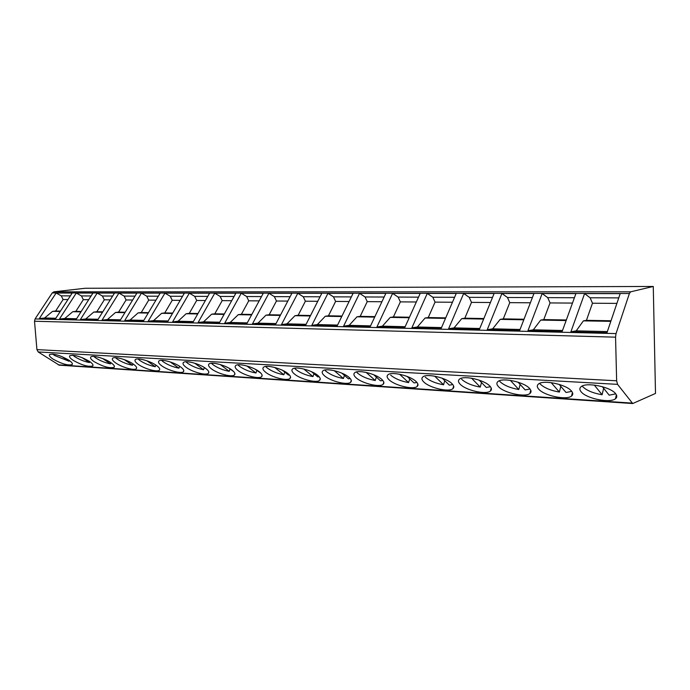 <?xml version="1.0" encoding="UTF-8"?>
<svg xmlns="http://www.w3.org/2000/svg" width="690" height="690" viewBox="0 0 690 690"><rect width="100%" height="100%" fill="white"/><g stroke="black" fill="none" stroke-linecap="round" stroke-linejoin="round"><path stroke-width="1.03" d="M615.558 337.169L34.517 321.23L35.078 318.927L52.233 292.931L53.906 291.827L85.068 288.273L653.266 286.462L630.651 291.818L629.392 293.509L616.032 333.606L615.558 337.169L616.644 380.785L617.55 384.356L632.721 403.538L655.5 393.438L653.266 286.462M34.517 321.23L36.915 349.597L38.209 351.96L59.228 365.165L632.721 403.538M527.954 330.726L542.176 293.552L575.926 293.586L562.117 331.571L527.954 330.726L533.336 329.803L540.701 320.091L543.772 319.582L550.042 302.927L547.713 297.632L542.176 293.552M487.243 329.716L501.923 293.509L533.957 293.543L519.639 330.519L487.243 329.716L492.677 328.82L500.19 319.366L503.295 318.875L509.763 302.643L507.469 297.485L501.923 293.509M448.604 328.751L463.671 293.466L494.118 293.5L479.36 329.518L448.604 328.751L454.072 327.879L461.705 318.677L464.836 318.202L471.486 302.375L469.217 297.338L463.671 293.466M411.87 327.836L427.274 293.431L456.245 293.457L441.108 328.569L411.87 327.836L417.364 326.991L425.1 318.021L428.248 317.555L435.054 302.116L432.82 297.209L427.274 293.431M376.913 326.974L392.601 293.388L420.201 293.423L404.737 327.664L376.913 326.974L382.424 326.154L390.247 317.391L393.404 316.943L400.347 301.875L398.13 297.079L392.601 293.388M343.594 326.146L359.533 293.353L385.865 293.379L370.116 326.801L343.594 326.146L349.123 325.344L357.015 316.796L360.18 316.365L367.235 301.642L365.053 296.959L359.533 293.353M311.82 325.352L327.957 293.319L353.099 293.345L337.117 325.982L311.82 325.352L317.348 324.576L325.292 316.236L328.457 315.804L335.607 301.427L333.46 296.847L327.957 293.319M297.778 293.285L281.468 324.602L305.636 325.197L321.816 293.31L297.778 293.285L303.255 296.735L305.385 301.211L298.149 315.27L294.984 315.692L286.997 323.843L281.468 324.602M268.91 293.259L252.454 323.877L275.56 324.455L291.905 293.285L268.91 293.259L274.361 296.631L276.457 301.012L269.16 314.761L265.995 315.166L257.974 323.144L252.454 323.877M241.259 293.224L224.69 323.187L246.804 323.739L263.287 293.25L241.259 293.224L246.675 296.528L248.754 300.814L241.397 314.278L238.24 314.674L230.201 322.471L224.69 323.187M214.763 293.198L198.099 322.523L219.282 323.049L235.877 293.216L214.763 293.198L220.145 296.433L222.189 300.633L214.788 313.812L211.64 314.2L203.593 321.825L198.099 322.523M189.336 293.172L172.604 321.894L192.915 322.403L209.588 293.19L189.336 293.172L194.684 296.338L196.702 300.452L189.276 313.363L186.128 313.743L178.08 321.212L172.604 321.894M164.919 293.147L148.143 321.281L167.636 321.773L184.377 293.164L164.919 293.147L170.24 296.252L172.233 300.279L164.772 312.932L161.641 313.303L153.594 320.617L148.143 321.281M141.459 293.121L124.649 320.703L143.365 321.169L160.158 293.138L141.459 293.121L146.746 296.165L148.712 300.115L141.234 312.518L138.112 312.88L130.074 320.048L124.649 320.703M118.904 293.095L102.068 320.143L120.06 320.591L136.879 293.112L118.904 293.095L124.14 296.079L126.089 299.96L118.594 312.122L115.497 312.475L107.468 319.505L102.068 320.143M97.187 293.069L80.35 319.599L97.652 320.031L114.488 293.086L97.187 293.069L102.387 296.001L104.311 299.805L96.816 311.733L93.728 312.087L85.724 318.978L80.35 319.599M76.271 293.043L59.444 319.082L76.107 319.496L92.943 293.06L76.271 293.043L81.437 295.924L83.335 299.658L75.84 311.371L72.769 311.707L64.782 318.47L59.444 319.082M56.114 293.026L39.304 318.582L55.355 318.978L72.183 293.043L56.114 293.026L61.246 295.846L63.109 299.52L55.623 311.018L52.569 311.345L44.617 317.987L39.304 318.582M570.897 331.795L584.594 293.595L620.198 293.638L606.984 332.692L570.897 331.795L576.219 330.838L583.404 320.859L586.44 320.332L592.468 303.221L590.114 297.787L584.594 293.595M618.766 297.89L590.114 297.787M607.355 331.588L576.219 330.838M610.823 321.342L583.404 320.859M611.021 320.764L586.44 320.332M616.903 303.393L592.468 303.221M562.505 330.501L533.336 329.803M566.128 320.548L540.701 320.091M566.335 319.979L543.772 319.582M572.476 303.082L550.042 302.927M574.425 297.726L547.713 297.632M520.044 329.475L492.677 328.82M523.796 319.789L500.19 319.366M524.003 319.237L503.295 318.875M530.377 302.789L509.763 302.643M532.395 297.571L507.469 297.485M479.774 328.5L454.072 327.879M483.638 319.065L461.705 318.677M483.854 318.53L464.836 318.202M490.426 302.505L471.486 302.375M492.505 297.424L469.217 297.338M441.531 327.578L417.364 326.991M445.499 318.383L425.1 318.021M445.723 317.866L428.248 317.555M452.459 302.237L435.054 302.116M454.598 297.287L432.82 297.209M405.177 326.698L382.424 326.154M409.222 317.736L390.247 317.391M409.455 317.228L393.404 316.943M416.337 301.987L400.347 301.875M418.52 297.157L398.13 297.079M370.556 325.861L349.123 325.344M374.679 317.115L357.015 316.796M374.912 316.624L360.18 316.365M381.924 301.746L367.235 301.642M384.14 297.028L365.053 296.959M337.574 325.068L317.348 324.576M341.748 316.529L325.292 316.236M341.99 316.046L328.457 315.804M349.097 301.521L335.607 301.427M351.357 296.907L333.46 296.847M306.093 324.309L286.997 323.843M310.319 315.96L294.984 315.692M310.56 315.494L298.149 315.27M317.762 301.297L305.385 301.211M320.048 296.795L303.255 296.735M276.017 323.576L257.974 323.144M280.295 315.425L265.995 315.166M280.537 314.959L269.16 314.761M287.808 301.09L276.457 301.012M290.119 296.683L274.361 296.631M247.27 322.886L230.201 322.471M251.574 314.907L238.24 314.674M251.824 314.459L241.397 314.278M259.155 300.892L248.754 300.814M261.484 296.579L246.675 296.528M219.748 322.221L203.593 321.825M224.086 314.416L211.64 314.2M224.328 313.976L214.788 313.812M231.711 300.702L222.189 300.633M234.057 296.484L220.145 296.433M193.381 321.583L178.08 321.212M197.737 313.95L186.128 313.743M197.987 313.51L189.276 313.363M205.413 300.512L196.702 300.452M207.768 296.381L194.684 296.338M168.101 320.971L153.594 320.617M172.474 313.493L161.641 313.303M172.724 313.07L164.772 312.932M180.176 300.34L172.233 300.279M182.54 296.295L170.24 296.252M143.839 320.384L130.074 320.048M148.221 313.062L138.112 312.88M148.471 312.648L141.234 312.518M155.94 300.167L148.712 300.115M158.321 296.208L146.746 296.165M120.534 319.815L107.468 319.505M124.925 312.639L115.497 312.475M125.175 312.234L118.594 312.122M132.661 300.003L126.089 299.96M135.042 296.122L124.14 296.079M98.127 319.28L85.724 318.978M102.525 312.242L93.728 312.087M102.776 311.846L96.816 311.733M110.262 299.848L104.311 299.805M112.651 296.036L102.387 296.001M76.573 318.754L64.782 318.47M80.972 311.854L72.769 311.707M81.222 311.466L75.84 311.371M88.717 299.702L83.335 299.658M91.097 295.958L81.437 295.924M55.821 318.254L44.617 317.987M60.22 311.483L52.569 311.345M60.47 311.104L55.623 311.018M67.956 299.555L63.109 299.52M70.337 295.881L61.246 295.846M571.544 391.135C566.542 384.468 543.323 379.535 538.493 384.02C536.837 385.365 536.889 387.055 538.666 389.1C543.936 395.646 566.464 400.476 571.544 396.051C573.174 394.775 573.174 393.136 571.544 391.135M529.635 388.548C524.4 382.113 502.458 377.301 497.982 381.527C496.377 382.846 496.524 384.546 498.439 386.616C503.907 392.938 525.211 397.638 529.911 393.481C531.498 392.222 531.412 390.575 529.635 388.548M489.857 386.089C484.432 379.88 463.645 375.188 459.488 379.164C457.927 380.466 458.169 382.165 460.204 384.261C465.836 390.368 486.045 394.947 490.409 391.04C491.944 389.79 491.763 388.142 489.857 386.089M452.054 383.752C446.473 377.758 426.722 373.178 422.858 376.921C421.349 378.206 421.676 379.905 423.832 382.01C429.603 387.918 448.811 392.394 452.856 388.703C454.348 387.478 454.08 385.822 452.054 383.752M416.07 381.536C410.36 375.731 391.558 371.263 387.961 374.791C386.512 376.059 386.918 377.749 389.186 379.871C395.06 385.598 413.362 389.954 417.122 386.478C418.563 385.27 418.218 383.623 416.07 381.536M381.786 379.414C375.972 373.799 358.041 369.435 354.686 372.773C353.28 374.014 353.772 375.696 356.152 377.835C362.112 383.373 379.569 387.633 383.079 384.347C384.468 383.157 384.037 381.518 381.786 379.414M349.088 377.396C343.189 371.953 326.051 367.692 322.911 370.849C321.566 372.065 322.127 373.747 324.602 375.886C330.631 381.26 347.337 385.417 350.606 382.312C351.952 381.147 351.443 379.509 349.088 377.396M317.857 375.472C311.897 370.185 295.484 366.019 292.551 369.012C291.258 370.202 291.887 371.876 294.457 374.023C300.538 379.241 316.538 383.304 319.599 380.363C320.885 379.215 320.307 377.585 317.857 375.472M288.006 373.626C282.003 368.495 266.254 364.432 263.511 367.261C262.26 368.434 262.959 370.09 265.615 372.246C271.731 377.318 287.092 381.285 289.947 378.491C291.197 377.37 290.542 375.748 288.006 373.626M259.44 371.867C253.403 366.882 238.266 362.906 235.695 365.588C234.496 366.735 235.264 368.382 237.998 370.539C244.131 375.464 258.897 379.345 261.579 376.697C262.778 375.602 262.062 373.989 259.44 371.867M232.082 370.176C226.018 365.329 211.459 361.439 209.044 363.992C207.888 365.113 208.716 366.752 211.528 368.909C217.678 373.695 231.892 377.49 234.402 374.981C235.557 373.902 234.781 372.298 232.082 370.176M205.853 368.555C199.781 363.837 185.748 360.033 183.471 362.466C182.376 363.561 183.255 365.183 186.136 367.339C192.286 372.005 205.991 375.714 208.354 373.325C209.458 372.272 208.621 370.685 205.853 368.555M180.685 367.002C174.605 362.405 161.063 358.688 158.933 360.999C157.872 362.069 158.812 363.682 161.753 365.829C167.903 370.383 181.134 374.006 183.35 371.738C184.411 370.703 183.523 369.124 180.685 367.002M156.518 365.51C150.446 361.034 137.362 357.394 135.352 359.594C134.334 360.646 135.326 362.241 138.319 364.389C144.46 368.822 157.251 372.376 159.338 370.202C160.365 369.193 159.425 367.632 156.518 365.51M133.291 364.079C127.227 359.714 114.566 356.144 112.677 358.248C111.702 359.274 112.737 360.853 115.791 362.992C121.914 367.322 134.291 370.797 136.266 368.736C137.241 367.744 136.249 366.192 133.291 364.079M110.952 362.699C104.906 358.438 92.641 354.945 90.856 356.954C89.924 357.955 91.011 359.524 94.107 361.655C102.879 366.64 109.538 368.52 114.057 367.313C115.006 366.347 113.962 364.812 110.952 362.699M89.45 361.37C80.747 356.445 74.21 354.557 69.845 355.704C68.957 356.687 70.078 358.239 73.226 360.37C81.877 365.226 88.363 367.089 92.693 365.942C93.59 365.001 92.512 363.475 89.45 361.37M68.733 360.094C60.159 355.281 53.777 353.418 49.602 354.513C48.749 355.471 49.913 357.006 53.104 359.128C61.634 363.872 67.965 365.7 72.096 364.622C72.968 363.699 71.846 362.19 68.733 360.094M615.756 393.861C611.021 386.943 586.397 381.88 581.178 386.659C579.471 388.013 579.436 389.703 581.066 391.722C586.086 398.51 609.969 403.46 615.463 398.751C617.145 397.457 617.24 395.827 615.756 393.861L609.175 395.18L602.396 386.693M594.306 385.063L602.12 394.74L603.638 388.246M582.369 386.331C586.259 390.342 592.839 393.145 602.12 394.74M551.207 382.648L559.374 392.058L560.806 386.348M540.02 383.856C544.031 387.78 550.482 390.514 559.374 392.058M571.743 391.377L566.067 392.481L559.107 384.373M510.341 380.363L518.811 389.514L520.157 384.442M499.827 381.51C503.95 385.348 510.281 388.013 518.811 389.514M530.032 389.005L525.159 389.91L518.087 382.191M471.546 378.198L480.257 387.09L481.517 382.553M461.636 379.284C465.854 383.036 472.055 385.641 480.257 387.09M490.426 386.736L486.295 387.47L479.179 380.138M434.674 376.162L443.558 384.787L444.757 380.69M425.29 377.163C429.594 380.837 435.683 383.381 443.558 384.787M452.787 384.563L449.311 385.149L442.23 378.215M399.579 374.23L408.601 382.588L409.739 378.879M390.669 375.136C395.042 378.741 401.019 381.225 408.601 382.588M416.958 382.484L414.086 382.933L407.1 376.412M356.437 371.979L357.653 373.212C362.078 376.74 367.943 379.164 375.257 380.501L376.335 377.111M366.149 372.393L375.257 380.501M382.821 380.483L380.483 380.828L373.67 374.722M324.783 370.047L326.129 371.375C330.596 374.825 336.358 377.206 343.413 378.5L344.439 375.395M334.262 370.659L343.413 378.5M350.253 378.56L348.407 378.81L341.826 373.143M294.535 368.219L295.993 369.616C300.504 373.005 306.17 375.326 312.975 376.585L313.95 373.721M303.816 369.012L312.975 376.585M319.151 376.714L317.754 376.887L311.492 371.677M265.598 366.476L267.168 367.934C271.713 371.255 277.268 373.531 283.849 374.756L284.78 372.117M274.732 367.451L283.849 374.756M289.403 374.937L288.429 375.041L282.572 370.332M237.895 364.829L239.559 366.321C244.131 369.581 249.59 371.807 255.956 373.005L256.844 370.556M246.908 365.976L255.956 373.005M260.941 373.221L255.015 369.124M211.356 363.251L213.098 364.777C217.686 367.977 223.06 370.159 229.218 371.324L230.063 369.047M220.274 364.562L229.218 371.324M233.669 371.565L228.804 368.081M185.895 361.75L187.706 363.294C192.312 366.433 197.59 368.572 203.559 369.719L204.378 367.589M194.761 363.233L203.559 369.719M207.25 369.711L204.085 367.373M161.46 360.318L163.332 361.87C167.937 364.958 173.138 367.054 178.926 368.167L179.65 366.304M170.309 361.965L178.926 368.167M137.983 358.955L139.906 360.508C144.52 363.535 149.635 365.596 155.241 366.683L155.888 365.079M146.841 360.767L155.241 366.683M115.42 357.653L117.378 359.188C121.992 362.164 127.029 364.191 132.471 365.252L133.023 363.897M124.321 359.637L132.471 365.252M93.711 356.402L95.694 357.929C100.309 360.853 105.26 362.837 110.547 363.88L111.021 362.742M102.698 358.567L110.547 363.88M72.812 355.203L74.813 356.704C79.419 359.585 84.301 361.534 89.441 362.552L89.829 361.629M81.92 357.558L89.441 362.552M52.681 354.065L54.683 355.531L69.086 361.275L69.405 360.542M61.953 356.618L69.086 361.275M616.032 333.606L35.078 318.927M629.392 293.509L52.233 292.931M630.651 291.818L53.906 291.827M632.023 403.098L58.262 364.846M617.55 384.356L38.209 351.96M616.644 380.785L36.915 349.597M616.368 394.801L615.463 398.751M572.424 392.455L571.544 396.051M530.765 390.212L529.911 393.481M491.228 388.065L490.409 391.04M453.641 386.003L452.856 388.703M417.864 384.028L417.122 386.478M383.778 382.131L383.079 384.347M351.27 380.294L350.606 382.312M320.212 378.534L319.599 380.363M290.533 376.835L289.947 378.491M262.122 375.196L261.579 376.697M234.911 373.609L234.402 374.981M208.829 372.082L208.354 373.325M183.79 370.608L183.35 371.738M159.752 369.176L159.338 370.202M136.646 367.796L136.266 368.736M114.419 366.459L114.057 367.313M93.021 365.157L92.693 365.942M72.407 363.906L72.096 364.622"/></g></svg>
